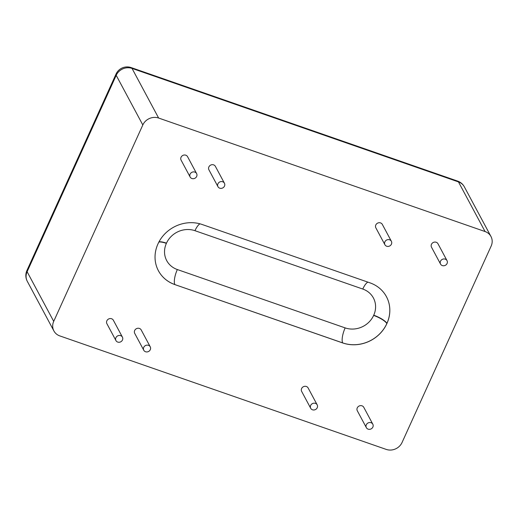 <?xml version="1.0" encoding="UTF-8"?>
<svg xmlns="http://www.w3.org/2000/svg" width="517" height="517" viewBox="0 0 517 517"><rect width="100%" height="100%" fill="white"/><g stroke="black" fill="none" stroke-linecap="round" stroke-linejoin="round"><path stroke-width="0.78" d="M485.062 231.538A12.221 11.135 151.8 0 1 490.969 236.502A12.221 11.135 151.8 0 1 491.15 246.079L402.058 442.487A12.221 11.135 -28.2 0 1 386.231 449.409L59.804 335.908A12.221 11.135 -28.2 0 1 53.904 330.951A12.221 11.135 -28.2 0 1 53.716 321.367L142.815 124.965A12.221 11.135 -28.2 0 1 158.635 118.044L485.062 231.538L458.456 181.9A12.221 11.135 151.8 0 1 464.356 186.857A12.221 12.221 0 0 0 457.603 181.092A12.221 3.852 109.2 0 1 458.456 181.9L132.022 68.399L158.635 118.044M386.955 323.422L386.858 323.636A34.096 31.072 -28.2 0 1 342.713 342.952L174.895 284.602A34.096 31.072 -28.2 0 1 158.428 270.766A34.096 31.072 -28.2 0 1 157.918 244.03L158.015 243.817A34.096 31.072 -28.2 0 1 202.16 224.501L369.972 282.851A34.096 31.072 151.8 0 1 386.438 296.687A34.096 31.072 151.8 0 1 386.955 323.422L386.929 323.377A34.096 31.072 151.8 0 0 386.432 296.661M191.917 178.52A3.664 3.341 -28.2 0 1 190.146 177.027A3.664 3.341 -28.2 0 1 191.801 172.355A3.664 3.341 -28.2 0 1 196.609 173.563A3.664 3.341 -28.2 0 1 195.969 177.473A3.664 3.341 -28.2 0 1 191.917 178.52M190.146 177.027L181.099 160.141A3.664 3.341 -28.2 0 1 182.747 155.468A3.664 3.341 -28.2 0 1 187.561 156.677L196.609 173.563M219.744 188.194A3.664 3.341 -28.2 0 1 217.974 186.702A3.664 3.341 -28.2 0 1 219.622 182.029A3.664 3.341 -28.2 0 1 224.436 183.238A3.664 3.341 -28.2 0 1 223.79 187.148A3.664 3.341 -28.2 0 1 219.744 188.194M217.974 186.702L208.92 169.815A3.664 3.341 -28.2 0 1 210.574 165.143A3.664 3.341 -28.2 0 1 215.382 166.351L224.436 183.238M442.326 265.583A3.664 3.341 -28.2 0 1 440.555 264.097A3.664 3.341 -28.2 0 1 442.209 259.418A3.664 3.341 -28.2 0 1 447.018 260.633A3.664 3.341 -28.2 0 1 446.378 264.542A3.664 3.341 -28.2 0 1 442.326 265.583M440.555 264.097L431.508 247.21A3.664 3.341 -28.2 0 1 433.156 242.531A3.664 3.341 -28.2 0 1 437.97 243.746L447.018 260.633M117.721 342.08A3.664 3.341 -28.2 0 1 115.95 340.593A3.664 3.341 -28.2 0 1 117.605 335.914A3.664 3.341 -28.2 0 1 122.413 337.129A3.664 3.341 -28.2 0 1 121.773 341.033A3.664 3.341 -28.2 0 1 117.721 342.08M115.95 340.593L106.903 323.707A3.664 3.341 -28.2 0 1 108.551 319.028A3.664 3.341 -28.2 0 1 113.365 320.243L122.413 337.129M145.548 351.754A3.664 3.341 -28.2 0 1 143.778 350.267A3.664 3.341 -28.2 0 1 145.426 345.589A3.664 3.341 -28.2 0 1 150.24 346.804A3.664 3.341 -28.2 0 1 149.594 350.707A3.664 3.341 -28.2 0 1 145.548 351.754M143.778 350.267L134.724 333.381A3.664 3.341 -28.2 0 1 136.378 328.702A3.664 3.341 -28.2 0 1 141.186 329.917L150.24 346.804M368.13 429.149A3.664 3.341 -28.2 0 1 366.359 427.662A3.664 3.341 -28.2 0 1 368.014 422.984A3.664 3.341 -28.2 0 1 372.822 424.198A3.664 3.341 -28.2 0 1 372.182 428.102A3.664 3.341 -28.2 0 1 368.13 429.149M366.359 427.662L357.312 410.769A3.664 3.341 -28.2 0 1 358.96 406.097A3.664 3.341 -28.2 0 1 363.774 407.306L372.822 424.198M312.488 409.8A3.664 3.341 -28.2 0 1 310.717 408.314A3.664 3.341 -28.2 0 1 312.365 403.635A3.664 3.341 -28.2 0 1 317.18 404.85A3.664 3.341 -28.2 0 1 316.533 408.753A3.664 3.341 -28.2 0 1 312.488 409.8M310.717 408.314L301.663 391.427A3.664 3.341 -28.2 0 1 303.317 386.748A3.664 3.341 -28.2 0 1 308.126 387.963L317.18 404.85M386.684 246.234A3.664 3.341 -28.2 0 1 384.913 244.748A3.664 3.341 -28.2 0 1 386.561 240.069A3.664 3.341 -28.2 0 1 391.375 241.284A3.664 3.341 -28.2 0 1 390.729 245.194A3.664 3.341 -28.2 0 1 386.684 246.234M384.913 244.748L375.859 227.861A3.664 3.341 -28.2 0 1 377.513 223.182A3.664 3.341 -28.2 0 1 382.322 224.397L391.375 241.284M142.815 124.965L116.202 75.327A12.221 11.135 -28.2 0 1 132.022 68.399A12.221 3.852 109.2 0 0 131.169 67.591L457.603 181.092M53.716 321.367L27.11 271.729L116.202 75.327A12.221 3.231 24.4 0 1 116.028 74.086A12.221 12.221 0 0 1 131.169 67.591M27.291 281.313A12.221 11.135 -28.2 0 1 27.11 271.729A12.221 3.231 24.4 0 1 26.936 270.488A12.221 12.221 0 0 0 27.291 281.313L53.904 330.951M386.858 323.636L386.929 323.377A12.098 3.199 24.4 0 0 373.733 315.215A21.998 20.047 151.8 0 0 362.779 289.042L194.961 230.692A21.998 20.047 151.8 0 0 166.48 243.158L166.384 243.371A21.998 20.047 151.8 0 0 177.337 269.544L345.156 327.894A21.998 20.047 151.8 0 0 373.636 315.428L373.733 315.215M342.713 342.952L342.687 342.907A34.096 31.072 151.8 0 0 386.832 323.59A12.098 3.199 24.4 0 0 373.636 315.428M174.895 284.602L342.687 342.907A12.098 3.813 109.2 0 1 345.156 327.894M158.415 270.746A34.096 31.072 151.8 0 0 174.869 284.557A12.098 3.813 109.2 0 1 177.337 269.544M158.874 242.059A12.098 3.199 -155.6 0 1 166.384 243.371M158.99 241.84A12.098 3.199 -155.6 0 1 166.48 243.158M199.976 223.829A12.098 3.813 -70.8 0 0 194.961 230.692M367.897 282.127A12.098 3.813 -70.8 0 0 362.779 289.042M490.969 236.502L464.356 186.857M26.936 270.488L116.028 74.086"/></g></svg>
